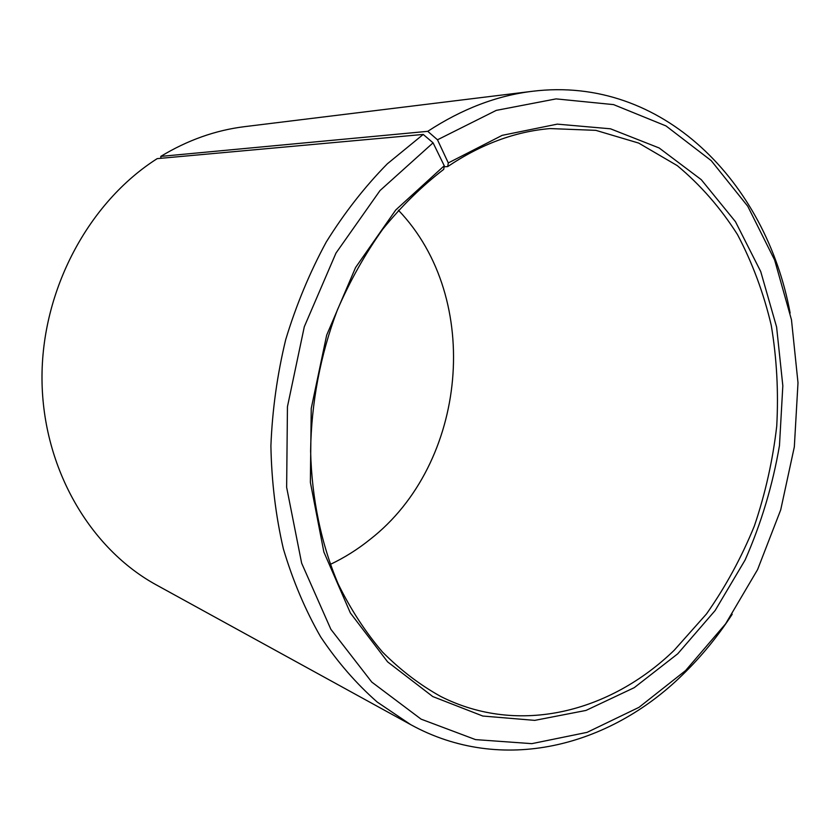 <?xml version="1.0" encoding="UTF-8"?>
<svg xmlns="http://www.w3.org/2000/svg" width="840" height="840" viewBox="0 0 840 840"><rect width="100%" height="100%" fill="white"/><g stroke="black" fill="none" stroke-linecap="round" stroke-linejoin="round"><path stroke-width="1.26" d="M444.108 166.782L447.709 166.583C481.005 144.197 515.13 131.523 550.074 128.573L595.833 130.347L638.683 143.084L677.24 165.617C700.518 184.968 720.594 207.942 737.468 234.549C752.356 262.741 763.613 292.992 771.246 325.311C776.779 358.344 778.606 391.944 776.738 426.122C772.811 460.215 765.366 493.469 754.404 525.882C741.542 557.445 725.571 586.803 706.482 613.956L674.142 650.328C610.187 712.163 519.026 735.956 440.832 696.518C419.979 684.978 400.544 670.152 382.494 652.04C365.495 632.153 350.742 609.494 338.237 584.052C321.321 544.215 311.766 498.897 310.611 451.195C311.22 403.221 320.355 354.974 337.334 310.065C349.986 280.885 365.106 253.953 382.704 229.257C401.468 206.157 421.817 186.197 443.73 169.365L444.255 165.753L433.072 142.832L423.224 134.431L157.196 158.634C88.452 202.325 41.286 290.304 42 379.439C42.745 468.636 90.269 548.919 156.544 585.029L410.634 724.605L377.265 702.093C356.318 683.707 337.439 661.962 320.639 636.867C305.277 610.029 292.845 580.661 283.343 548.751C275.719 515.718 271.572 481.446 270.9 445.945C272.286 410.161 277.221 374.735 285.705 339.644C296.131 305.214 309.645 272.675 326.245 242.025C344.4 212.856 364.76 186.795 387.324 163.821L423.224 134.431M398.401 210.221C483.2 298.746 467.45 463.785 369.925 539.522C357.609 549.423 344.389 557.728 330.267 564.417M447.709 166.583L448.298 162.928L437.483 139.797L427.76 131.334L160.766 156.398L160.965 158.298M160.766 156.398C187.635 140.133 215.618 130.211 244.713 126.641L532.455 91.287C662.529 75.254 766.07 182.353 790.135 313.058M427.76 131.334C461.885 108.969 496.786 95.613 532.455 91.287M732.197 614.26C717.675 636.594 701.169 656.744 682.647 674.72C609.158 746.96 501.732 774.753 410.634 724.605M437.483 139.797L496.241 110.386L556.091 98.889L613.61 104.622L666.015 125.937L711.218 160.64L747.736 206.22L774.659 260.096L791.469 319.756L798 382.788L794.325 446.901L780.707 509.891L757.586 569.594L725.582 623.879L685.577 670.582L638.977 707.343L587.087 732.354L531.804 743.652L475.524 739.61L421.103 719.155L371.763 682.07L330.876 629.307L301.644 563.168L286.639 487.337L287.448 406.686L304.3 326.739L335.99 253.06L380.037 190.533L433.072 142.832M448.298 162.928L502.194 135.345L557.298 124.131L610.481 128.804L659.138 147.966L701.274 179.676L735.452 221.666L760.736 271.572L776.601 327.033L782.827 385.77L779.468 445.589C772.653 485.352 761.198 523.499 745.091 560.028L715.134 610.523L677.733 653.793L634.263 687.655L585.995 710.43L534.755 720.374L482.8 716.037L432.768 696.56L387.618 661.878L350.364 612.958L323.862 551.985L310.369 482.339L311.241 408.408L326.666 335.149L355.572 267.529L395.776 209.947L444.255 165.753"/></g></svg>
